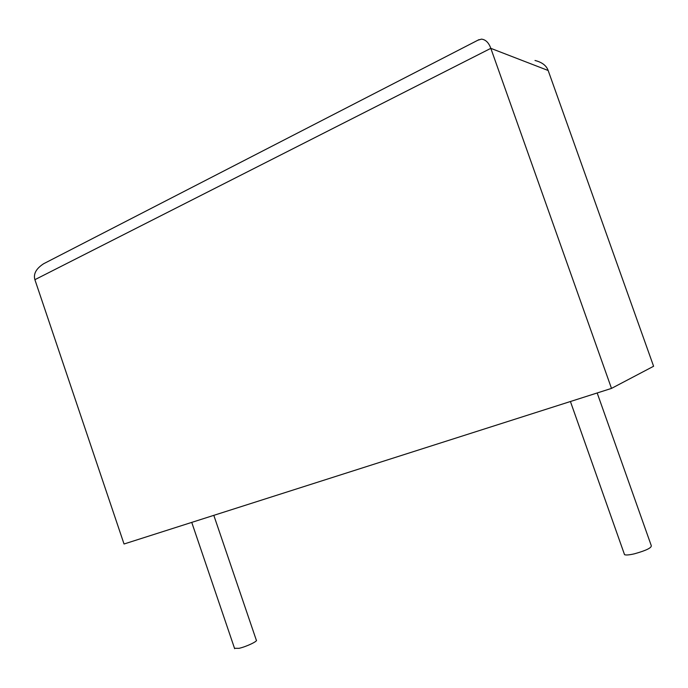 <?xml version="1.0" encoding="UTF-8"?>
<svg xmlns="http://www.w3.org/2000/svg" width="688" height="688" viewBox="0 0 688 688"><rect width="100%" height="100%" fill="white"/><g stroke="black" fill="none" stroke-linecap="round" stroke-linejoin="round"><path stroke-width="1.03" d="M234.513 648.294L239.106 648.32C246.579 646.625 258.344 640.984 256.297 640.115L213.813 515.346M597.175 392.968L651.201 545.438C652.086 547.622 646.522 550.417 634.482 553.797C629.408 554.975 626.097 555.268 624.549 554.691L624.197 553.677M534.997 60.475C542.024 62.247 546.41 65.592 548.164 70.503L653.6 366.257L611.494 388.402L124.038 544.002L34.89 279.681C33.239 273.927 36.146 268.621 43.611 263.753L45.494 262.782M548.164 70.503L490.819 48.341L611.494 388.402M34.89 279.681L490.819 48.341C488.79 42.69 485.685 39.62 481.497 39.13L477.885 40.214M234.651 648.689L191.746 522.39M624.549 554.691L570.421 401.508M479.02 39.629L43.611 263.753"/></g></svg>
